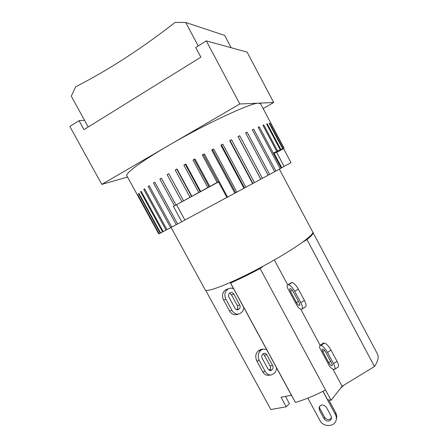 <?xml version="1.0" encoding="UTF-8"?>
<svg xmlns="http://www.w3.org/2000/svg" width="448" height="448" viewBox="0 0 448 448"><rect width="100%" height="100%" fill="white"/><g stroke="black" fill="none" stroke-linecap="round" stroke-linejoin="round"><path stroke-width="0.67" d="M158.967 233.817L137.67 194.544L159.141 233.727L158.738 233.918L126.84 175.728C125.014 173.527 141.12 161.454 168.213 145.706C205.531 123.81 251.378 102.592 258.636 103.169L260.562 103.723L284.066 148.165L282.582 149.089L283.909 148.394L283.601 148.646L291.015 162.658L284.105 166.37M127.562 177.038L101.808 184.391L239.82 103.986L273.694 102.514L263.122 108.573M88.222 126.997L71.288 96.174L75.622 86.811C108.741 69.854 141.893 48.39 175.084 22.4L185.735 22.495L224.661 35.403L231.179 47.729M273.694 102.514L247.111 52.102L206.31 40.902L195.737 47.527L200.866 57.165L83.961 129.634L79.033 120.68L84.532 120.282M171.091 227.416L205.201 289.85C206.22 293.104 232.098 282.94 262.102 266.762C292.124 250.617 314.854 234.612 312.704 231.969L279.356 169.126M79.033 120.68L69.849 126.437L101.808 184.391M239.82 103.986L206.31 40.902M198.229 45.965L185.735 22.495M226.89 197.45L181.748 221.726L173.404 206.41L218.439 181.759L226.901 197.478L234.87 193.189L211.669 149.979L213.668 148.926L236.852 192.119L243.964 188.283L220.87 145.18L222.813 144.183L245.874 187.253L252.65 183.59L229.712 140.683L231.554 139.759L254.447 182.622L260.758 179.211L238.011 136.567L239.714 135.738L262.41 178.315L268.122 175.224L245.605 132.916L247.134 132.194L269.601 174.423L274.624 171.696L252.358 129.791L253.686 129.192L275.895 171.007L280.146 168.694L258.154 127.238L259.269 126.767L281.198 168.123L281.82 167.782L273.84 152.74L284.066 148.165M173.404 206.41L218.529 181.922M184.873 220.013L176.646 204.898M274.058 153.154L276.612 152.225L284.122 166.398L281.786 167.72M276.713 152.41L283.601 148.646M191.537 196.392L176.82 169.238L177.033 168.963L191.794 196.202M189.963 197.21L175.213 170.01L176.82 169.238M200.099 191.705L185.338 164.416L185.802 164.013L200.603 191.38M198.671 192.438L183.87 165.094L185.338 164.416M209.026 186.85L194.253 159.471L194.964 158.945L209.77 186.402M207.777 187.482L192.965 160.042L194.253 159.471M218.137 181.933L203.386 154.521L204.316 153.882L227.584 197.114M217.095 182.448L202.3 154.969L203.386 154.521M280.196 149.671L266.588 123.967L267.238 123.76L280.801 149.391M266.644 124.074L267.238 123.76M282.57 148.618L269.153 123.256L269.562 123.183L282.934 148.467M269.209 123.362L269.562 123.183M283.83 148.165L270.609 123.155L283.959 148.142M159.141 233.727L160.216 233.173L138.51 193.558L138.863 193.222L160.63 232.96L162.579 231.935L140.588 191.766L141.182 191.307L163.234 231.588L166.057 230.098L143.791 189.392L144.626 188.804L166.953 229.622L170.626 227.668L148.109 186.452L149.178 185.752L171.752 227.069L176.238 224.672L153.496 182.986L154.79 182.174L177.576 223.961L181.748 221.726M174.462 205.817L159.88 179.043L161.381 178.136L175.98 204.966M181.843 201.695L167.166 174.686L168.84 173.706L183.534 200.76M175.213 170.01L177.033 168.963M183.87 165.094L185.802 164.013M192.965 160.042L194.964 158.945M202.3 154.969L204.316 153.882M276.713 151.334L262.914 125.294L263.799 124.953L277.553 150.926M138.51 193.558L138.919 193.329M160.63 232.954L160.216 233.173M140.588 191.766L141.238 191.408M163.234 231.582L162.579 231.935M143.791 189.392L144.687 188.91M166.947 229.617L166.057 230.098M148.109 186.452L149.24 185.853M171.746 227.063L170.626 227.668M153.496 182.986L154.851 182.286M177.576 223.955L176.238 224.672M159.88 179.043L161.442 178.254M183.529 200.816L168.84 173.706M167.166 174.686L168.874 173.846M236.852 192.119L235.665 192.752L212.531 149.666L213.668 148.926M211.669 149.979L212.531 149.666M235.665 192.752L234.87 193.189M245.874 187.253L244.513 187.981L221.491 145.006L222.813 144.183M220.87 145.18L221.491 145.006M244.513 187.981L243.964 188.283M254.447 182.622L252.946 183.428L230.082 140.644L231.554 139.759M229.712 140.683L230.082 140.644M252.946 183.428L252.65 183.59M262.41 178.315L260.798 179.183L238.123 136.668L239.714 135.738M245.672 133.034L247.134 132.194M269.601 174.423L268.122 175.218M252.414 129.903L253.686 129.192M275.895 171.007L274.618 171.69M258.21 127.35L259.269 126.767M281.198 168.123L280.14 168.689M262.97 125.401L263.799 124.953M301.151 309.17C300.182 309.075 298.962 308.174 297.489 306.471L287.314 287.515C286.994 286.037 287.14 285.146 287.762 284.85L288.383 284.766C290.259 285.074 292.37 287.246 294.717 291.29L300.81 302.652C302.585 306.186 302.949 308.336 301.907 309.114L301.151 309.17M302.109 308.991L305.469 306.88C306.527 306.096 306.174 303.94 304.405 300.412L298.329 289.072C295.988 285.04 293.871 282.873 291.973 282.582L291.138 282.794M293.065 291.334L299.124 302.624C299.852 304.08 300.003 304.965 299.578 305.29L299.079 305.306C298.284 305.127 297.416 304.214 296.47 302.585L290.472 291.407C289.727 289.929 289.576 289.022 290.013 288.691L290.466 288.646C291.245 288.786 292.107 289.682 293.065 291.334M287.706 284.872L274.344 259.969M263.452 266.034L260.126 268.537C249.413 274.226 239.574 279.054 230.602 283.024L230.289 282.486M285.466 396.362L289.391 403.581L286.227 406.806L281.008 397.219L291.418 395.22L295.445 402.438C304.903 399.65 314.944 395.5 325.556 389.99L260.126 268.537M320.113 345.257L300.698 309.081M243.746 307.412C243.628 309.775 242.754 311.567 241.125 312.788L239.383 313.813C236.398 314.653 233.918 313.494 231.941 310.324L225.932 299.286C224.112 295.142 224.661 291.838 227.573 289.374L228.934 288.562C230.479 287.924 232.053 288.014 233.66 288.837L243.746 307.412M234.948 308.241L228.967 297.242C228.217 295.546 228.441 294.185 229.639 293.166L230.574 292.583C231.857 292.169 232.921 292.645 233.778 294.006L239.719 304.937C240.458 306.622 240.246 307.983 239.075 309.019L238.034 309.669C236.796 310.027 235.771 309.551 234.948 308.241M236.656 309.714L236.695 309.686C237.866 308.65 238.078 307.294 237.339 305.62L231.426 294.745L229.555 293.222M227.506 289.038L225.249 290.147C222.337 292.594 221.788 295.882 223.597 300.009L229.578 310.99C231.549 314.138 234.024 315.297 236.998 314.457L238.482 314.059M233.649 288.831L230.216 282.514M286.227 406.806L270.822 409.528L205.66 290.242M266.571 349.468L243.746 307.429M312.788 232.254L312.973 232.484C313.538 233.548 311.545 235.922 306.992 239.602L303.206 241.735M332.954 369.186L342.11 386.249L374.472 366.509L306.992 239.602M295.445 402.438L230.602 283.024M326.29 407.176L331.139 416.164L331.436 418.869C329.347 421.859 326.945 421.876 324.223 418.925L319.379 409.976L319.138 407.092C321.278 404.242 323.663 404.275 326.29 407.176M319.379 406.599L319.822 408.436L324.638 417.346C327.001 420.106 329.319 420.263 331.587 417.827M322.93 391.339L335.395 414.467C336.414 416.427 336.644 418.393 336.078 420.37C334.398 427.095 323.21 427.213 320.018 420.605L307.854 398.138M336.302 419.378L336.437 418.779C337.002 416.808 336.773 414.848 335.759 412.899L328.748 399.885M343.834 385.196L340.542 388.254M325.556 389.99L331.1 400.277L327.55 399.689L323.025 391.294M276.534 367.808L291.418 395.22M261.369 349.395L258.272 350.851C255.511 353.522 255.03 356.91 256.827 361.004L262.73 371.834C264.337 374.506 266.403 375.642 268.934 375.245L270.665 375.021M261.33 349.95L263.026 349.087L266.588 349.474L276.534 367.791C276.455 370.21 275.638 372.092 274.098 373.436L271.466 374.914C268.934 375.312 266.857 374.17 265.244 371.487L259.319 360.601C257.51 356.485 257.992 353.086 260.753 350.398L261.33 349.95L258.843 350.409M269.209 370.345L269.545 370.07C270.648 368.945 270.838 367.55 270.105 365.893L264.27 355.163L263.049 353.931M268.106 369.174L262.203 358.327C261.458 356.642 261.654 355.247 262.786 354.133L264.085 353.321C265.177 353.108 266.073 353.578 266.773 354.732L272.63 365.518C273.37 367.186 273.185 368.586 272.076 369.718L270.682 370.586L268.106 369.174M319.514 347.497L319.945 345.363L320.902 345.369C322.974 346.069 325.175 348.426 327.516 352.458L333.525 363.664C335.126 366.817 335.468 368.738 334.555 369.421L333.452 369.365C332.377 369.062 331.078 368.004 329.549 366.195L319.514 347.497M334.729 369.298L338.027 367.08C338.962 366.386 338.632 364.465 337.03 361.318L331.038 350.129C328.703 346.108 326.491 343.762 324.402 343.078L323.249 343.207M325.674 352.117L331.643 363.25C332.304 364.549 332.45 365.338 332.069 365.624L331.408 365.557C330.534 365.215 329.627 364.235 328.686 362.606L322.773 351.579C322.095 350.258 321.955 349.451 322.342 349.16L322.958 349.199C323.814 349.496 324.716 350.47 325.674 352.117M331.1 400.277L342.11 386.249M374.472 366.509C378.028 361.127 379.008 356.933 377.423 353.931L312.973 232.484M299.757 305.099L299.41 305.318M299.818 304.847L299.079 305.306M298.446 301.358L296.47 302.585M292.382 290.237L290.472 291.407M288.383 284.766L291.973 282.582M288.064 284.782L291.654 282.598M294.717 291.29L298.329 289.072M300.81 302.652L304.405 300.412M238.482 309.434L237.16 309.803M239.075 309.019L236.695 309.686M239.719 304.937L237.339 305.62M233.778 294.006L231.426 294.745M227.573 289.374L225.249 290.147M225.848 289.75L228.178 288.977M225.932 299.286L223.597 300.009M231.941 310.324L229.578 310.99M324.223 418.925L324.638 417.346M319.379 409.976L319.822 408.436M335.395 414.467L335.759 412.899M264.27 355.163L266.773 354.732M270.105 365.893L272.63 365.518M269.545 370.07L272.076 369.718M269.444 370.462L271.51 370.177M265.244 371.487L262.73 371.834M259.319 360.601L256.827 361.004M260.753 350.398L258.272 350.851M320.544 345.307L324.038 343.022M322.773 351.579L324.526 350.426M328.686 362.606L330.613 361.323M331.408 365.557L332.27 364.974M331.778 365.641L332.27 365.31M333.525 363.664L337.03 361.318M327.516 352.458L331.038 350.129M320.902 345.369L324.402 343.078M291.346 282.671L287.762 284.85M238.034 309.669L237.664 309.775M228.934 288.562L226.604 289.335M331.542 418.415L331.436 418.869M260.54 349.546L263.026 349.087M270.351 370.63L270.682 370.586M319.945 345.363L323.434 343.084"/></g></svg>
